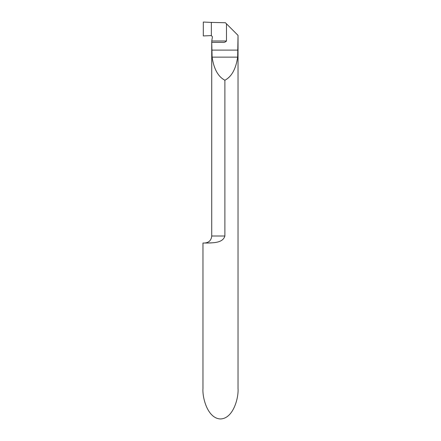 <?xml version="1.0" encoding="UTF-8"?>
<svg xmlns="http://www.w3.org/2000/svg" width="441" height="441" viewBox="0 0 441 441"><rect width="100%" height="100%" fill="white"/><g stroke="black" fill="none" stroke-linecap="round" stroke-linejoin="round"><path stroke-width="0.66" d="M224.882 236.012L224.882 236.001C222.815 243.333 212.248 242.693 208.047 243.019L202.965 243.019L202.965 388.576C202.259 397.462 207.518 418.537 220.5 418.95C233.482 418.537 238.741 397.462 238.035 388.576L238.035 35.379L237.655 57.126C235.902 68.983 231.646 76.69 224.882 80.24C218.124 76.69 213.863 68.983 212.11 57.126L211.73 42.375L211.73 236.001C211.316 240.262 208.979 242.6 204.718 243.019M211.36 242.914L208.135 243.019M211.73 236.001L224.882 236.001L224.882 80.24M211.355 35.583L212.424 36.796L211.774 40.991L226.47 40.991L226.47 23.808L225.395 22.734L211.355 22.408L211.355 35.583L211.355 22.408L211.355 35.583L203.312 35.942L203.312 22.05L211.355 22.408L203.312 22.05L203.312 35.942L211.355 35.583M226.47 40.991C225.494 42.143 224.16 42.612 222.479 42.391L211.818 42.391M237.947 35.291L226.47 23.808M211.735 42.391L211.774 40.991M237.947 50.109L211.818 50.109M237.655 57.126L212.11 57.126"/></g></svg>
